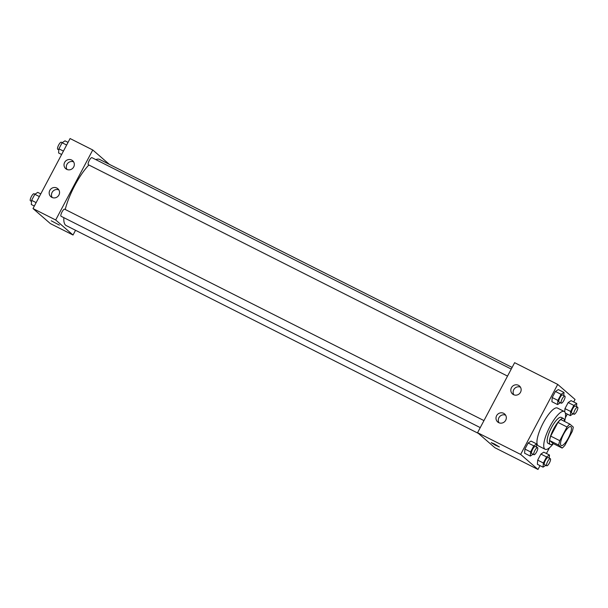 <?xml version="1.0" encoding="UTF-8"?>
<svg xmlns="http://www.w3.org/2000/svg" width="608" height="608" viewBox="0 0 608 608"><rect width="100%" height="100%" fill="white"/><g stroke="black" fill="none" stroke-linecap="round" stroke-linejoin="round"><path stroke-width="0.91" d="M561.055 445.421A10.587 2.972 -63.2 0 1 563.517 434.408A10.587 2.972 -63.2 0 1 570.768 426.634A10.587 2.972 -63.2 0 1 568.655 437.426A10.587 2.972 -63.2 0 1 561.23 445.535A10.587 2.972 -63.2 0 1 561.055 445.421M564.976 445.185L572.227 431.49A14.22 3.998 -63.2 0 0 573.253 427.052L569.863 424.11A14.22 3.998 -63.2 0 0 567.021 426.983L559.77 440.678A14.22 3.998 -63.2 0 0 558.744 445.117L562.134 448.058A14.22 3.998 -63.2 0 0 564.976 445.185M567.021 426.983L557.954 422.408L550.704 436.103L559.77 440.678M558.744 445.117L549.67 440.542L553.06 443.483L562.134 448.058M549.67 440.542A14.22 3.998 -63.2 0 1 550.704 436.103M557.954 422.408A14.22 3.998 -63.2 0 1 560.789 419.535L569.863 424.11M564.422 421.367A14.554 4.089 116.8 0 0 563.479 418.509A14.554 4.089 116.8 0 0 553.751 428.754A14.554 4.089 116.8 0 0 550.369 444.509A14.554 4.089 116.8 0 0 553.227 443.566M550.369 444.509L548.104 443.361A14.554 4.089 -63.2 0 1 547.861 443.202A14.554 4.089 -63.2 0 1 551.479 427.606A14.554 4.089 -63.2 0 1 561.214 417.369L563.479 418.509M553.364 443.635A21.174 5.951 -63.2 0 1 545.125 449.274A21.174 5.951 -63.2 0 1 544.776 449.038A21.174 5.951 -63.2 0 1 549.685 427.021A21.174 5.951 -63.2 0 1 564.194 411.456A21.174 5.951 -63.2 0 1 564.551 421.435M545.125 449.274L538.323 445.839A21.174 5.951 -63.2 0 1 537.966 445.603A21.174 5.951 -63.2 0 1 542.883 423.586A21.174 5.951 -63.2 0 1 557.384 408.029L564.194 411.456M573.716 401.972L575.054 399.448L557.718 384.416L520.653 454.419L537.989 469.46L540.018 465.622M546.44 453.5L549.488 447.739M565.349 417.787L567.302 414.101M536.484 447.078L536.712 443.962L531.042 441.104L528.139 443.004L524.924 449.069L524.62 453.226L530.29 456.084L533.087 454.26M563.768 395.557L563.996 392.434L558.326 389.576L555.423 391.476L552.208 397.541L551.904 401.698L557.574 404.563L560.363 402.732M576.528 406.623L576.756 403.499L571.087 400.642L568.176 402.549L564.969 408.606L564.726 411.882L564.969 408.606L570.638 411.472L570.334 415.629L573.124 413.797M549.244 458.151L549.472 455.027L543.803 452.17L540.9 454.07L537.685 460.134L537.381 464.299L543.05 467.157L545.84 465.325M520.653 454.419L477.561 432.691L514.626 362.687L557.718 384.416M477.561 432.691L494.897 447.731L537.989 469.46M494.289 443.908L499.388 446.956L495.148 445.064L491.203 442.616L494.289 443.908M491.203 442.616L499.388 446.956M511.442 387.691A5.29 5.069 130.9 0 1 519.452 385.981A5.29 5.069 130.9 0 1 519.81 393.3A5.29 5.069 130.9 0 1 511.442 387.691M496.614 415.69A5.29 5.069 130.9 0 1 504.625 413.98A5.29 5.069 130.9 0 1 504.982 421.298A5.29 5.069 130.9 0 1 496.614 415.69M520.44 387.167A5.29 5.069 -49.1 0 0 513.828 394.79M505.613 415.173A5.29 5.069 -49.1 0 0 499.001 422.796M478.374 433.398L66.211 225.583A37.05 10.412 -63.2 0 1 65.596 225.173A37.05 10.412 -63.2 0 1 63.84 217.664M65.223 209.471A37.05 10.412 -63.2 0 1 88.859 164.996M95.821 159.615A37.05 10.412 -63.2 0 1 99.575 159.418L512.118 367.422M507.528 376.094L88.365 164.745A3.967 1.117 -63.2 0 1 88.304 164.707A3.967 1.117 -63.2 0 1 89.224 160.573A3.967 1.117 -63.2 0 1 91.945 157.662L511.244 369.071M480.244 427.614L61.089 216.273A3.967 1.117 -63.2 0 1 61.02 216.228A3.967 1.117 -63.2 0 1 61.94 212.101A3.967 1.117 -63.2 0 1 64.661 209.182L483.96 420.599M55.693 219.99L92.758 149.978L70.08 138.54L33.007 208.552L55.693 219.99L73.028 235.022L75.536 230.288M109.28 164.304L92.758 149.978M71.638 160.026A5.29 5.069 130.9 0 1 72.99 168.013A5.29 5.069 130.9 0 1 64.63 162.404A5.29 5.069 130.9 0 1 71.638 160.026M51.862 197.364A5.29 5.069 130.9 0 1 49.803 190.403A5.29 5.069 130.9 0 1 57.806 188.693A5.29 5.069 130.9 0 1 51.862 197.364M33.007 208.552L50.35 223.584L73.028 235.022M73.629 161.88A5.29 5.069 -49.1 0 0 67.017 169.503M58.801 189.886A5.29 5.069 -49.1 0 0 52.189 197.509M51.194 220.765L59.379 225.097M40.766 193.899L37.734 192.371L34.823 194.279L31.616 200.336L31.312 204.501L34.344 206.028M34.823 194.279L39.36 196.559M31.616 200.336L36.146 202.624M31.54 201.377L30.468 200.838A3.967 1.117 -63.2 0 1 30.4 200.792A3.967 1.117 -63.2 0 1 31.32 196.665A3.967 1.117 -63.2 0 1 34.04 193.747L34.945 194.203M68.05 142.378L65.01 140.843L62.107 142.751L58.9 148.816L58.596 152.973L61.628 154.5M62.107 142.751L66.637 145.031M58.9 148.816L63.43 151.096M58.824 149.849L57.745 149.31A3.967 1.117 -63.2 0 1 57.684 149.264A3.967 1.117 -63.2 0 1 58.604 145.137A3.967 1.117 -63.2 0 1 61.324 142.219L62.221 142.675M549.472 455.027L546.569 456.935L543.354 462.992L543.05 467.157M546.744 465.781L544.472 464.634A3.967 1.117 -63.2 0 1 544.411 464.596A3.967 1.117 -63.2 0 1 545.33 460.461A3.967 1.117 -63.2 0 1 548.051 457.55L550.316 458.69A3.967 1.117 -63.2 0 1 549.526 462.734A3.967 1.117 -63.2 0 1 546.744 465.781A3.967 1.117 -63.2 0 1 546.676 465.736A3.967 1.117 -63.2 0 1 547.595 461.609A3.967 1.117 -63.2 0 1 550.316 458.69M543.803 452.17L540.9 454.07L546.569 456.935M540.9 454.07L537.685 460.134L543.354 462.992M537.685 460.134L537.381 464.299M576.756 403.499L573.853 405.407L570.638 411.472M574.028 414.253L571.756 413.113A3.967 1.117 -63.2 0 1 571.695 413.068A3.967 1.117 -63.2 0 1 572.614 408.941A3.967 1.117 -63.2 0 1 575.335 406.022L577.6 407.162A3.967 1.117 -63.2 0 1 576.81 411.213A3.967 1.117 -63.2 0 1 574.028 414.253A3.967 1.117 -63.2 0 1 573.96 414.208A3.967 1.117 -63.2 0 1 574.879 410.081A3.967 1.117 -63.2 0 1 577.6 407.162M571.087 400.642L568.176 402.549L573.853 405.407M568.176 402.549L564.969 408.606M565.341 413.106L570.334 415.629M536.712 443.962L533.809 445.862L530.602 451.926L530.29 456.084M533.984 454.716L531.719 453.568A3.967 1.117 -63.2 0 1 531.65 453.522A3.967 1.117 -63.2 0 1 532.57 449.396A3.967 1.117 -63.2 0 1 535.291 446.477L537.556 447.625A3.967 1.117 -63.2 0 1 536.765 451.668A3.967 1.117 -63.2 0 1 533.984 454.716A3.967 1.117 -63.2 0 1 533.915 454.67A3.967 1.117 -63.2 0 1 534.842 450.543A3.967 1.117 -63.2 0 1 537.556 447.625M531.042 441.104L528.139 443.004L533.809 445.862M528.139 443.004L524.924 449.069L530.602 451.926M524.924 449.069L524.62 453.226M563.996 392.434L561.093 394.341L557.878 400.398L557.574 404.563M561.268 403.188L558.995 402.04A3.967 1.117 -63.2 0 1 558.934 401.994A3.967 1.117 -63.2 0 1 559.854 397.868A3.967 1.117 -63.2 0 1 562.575 394.949L564.84 396.097A3.967 1.117 -63.2 0 1 564.049 400.14A3.967 1.117 -63.2 0 1 561.268 403.188A3.967 1.117 -63.2 0 1 561.199 403.142A3.967 1.117 -63.2 0 1 562.119 399.015A3.967 1.117 -63.2 0 1 564.84 396.097M558.326 389.576L555.423 391.476L561.093 394.341M555.423 391.476L552.208 397.541L557.878 400.398M552.208 397.541L551.904 401.698"/></g></svg>
